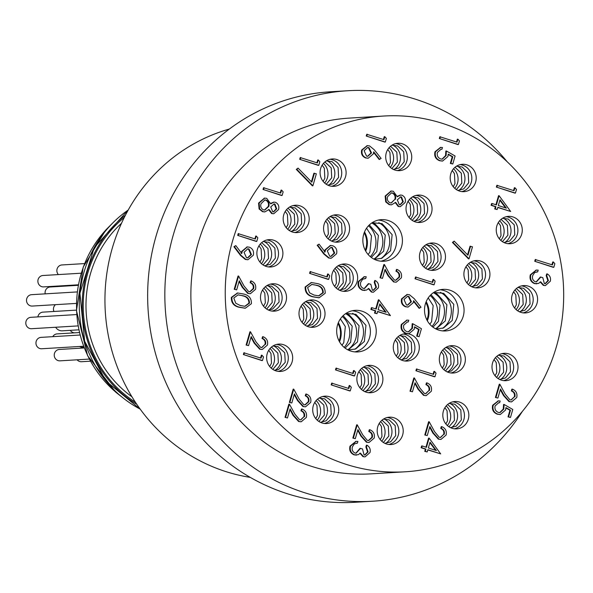 <?xml version="1.0" encoding="UTF-8"?>
<svg xmlns="http://www.w3.org/2000/svg" width="593" height="593" viewBox="0 0 593 593"><rect width="100%" height="100%" fill="white"/><g stroke="black" fill="none" stroke-linecap="round" stroke-linejoin="round"><path stroke-width="0.89" d="M342.302 316.499A20.837 19.784 -93.4 0 1 344.155 347.379M345.712 313.741A20.837 19.784 -93.4 0 1 347.876 349.707M352.583 313.326A20.837 19.784 -93.4 0 1 354.747 349.292M352.301 310.747A20.837 19.784 -93.4 0 1 370.366 330.308A20.837 19.784 -93.4 0 1 354.777 351.886M368.475 225.807A20.837 19.784 -93.4 0 1 370.336 256.68M371.885 223.05A20.837 19.784 -93.4 0 1 374.05 259.015M378.764 222.634A20.837 19.784 -93.4 0 1 380.928 258.6M378.482 220.055A20.837 19.784 -93.4 0 1 396.547 239.609A20.837 19.784 -93.4 0 1 380.958 261.194M430.133 295.514A20.837 19.784 -93.4 0 1 431.986 326.387M433.542 292.749A20.837 19.784 -93.4 0 1 435.707 328.715M440.414 292.342A20.837 19.784 -93.4 0 1 442.578 328.307M440.132 289.762A20.837 19.784 -93.4 0 1 458.196 309.316A20.837 19.784 -93.4 0 1 442.608 330.901M260.238 244.064A13.706 13.016 -93.4 0 1 261.417 263.663M263.878 241.484A13.706 13.016 -93.4 0 1 271.624 253.211A13.706 13.016 -93.4 0 1 265.345 265.783M266.887 239.965A13.706 13.016 -93.4 0 1 278.502 252.796A13.706 13.016 -93.4 0 1 268.51 266.939M286.523 209.663A13.706 13.016 -93.4 0 1 287.701 229.261M290.162 207.083A13.706 13.016 -93.4 0 1 297.908 218.81A13.706 13.016 -93.4 0 1 291.623 231.389M293.172 205.563A13.706 13.016 -93.4 0 1 304.787 218.402A13.706 13.016 -93.4 0 1 294.795 232.538M263.848 288.205A13.706 13.016 -93.4 0 1 265.034 307.804M267.495 285.626A13.706 13.016 -93.4 0 1 275.241 297.36A13.706 13.016 -93.4 0 1 268.955 309.931M270.504 284.106A13.706 13.016 -93.4 0 1 272.899 284.633A13.706 13.016 -93.4 0 1 282.135 298.235A13.706 13.016 -93.4 0 1 272.128 311.08M270.008 348.521A13.706 13.016 -93.4 0 1 271.186 368.12M273.647 345.941A13.706 13.016 -93.4 0 1 281.393 357.668A13.706 13.016 -93.4 0 1 275.108 370.24M276.657 344.414A13.706 13.016 -93.4 0 1 279.058 344.948A13.706 13.016 -93.4 0 1 288.287 358.543A13.706 13.016 -93.4 0 1 278.28 371.388M316.069 400.601A13.706 13.016 -93.4 0 1 317.248 420.2M319.709 398.022A13.706 13.016 -93.4 0 1 327.462 409.748A13.706 13.016 -93.4 0 1 321.176 422.32M322.725 396.495A13.706 13.016 -93.4 0 1 334.333 409.333A13.706 13.016 -93.4 0 1 324.349 423.469M380.55 421.616A13.706 13.016 -93.4 0 1 381.729 441.214M384.197 419.036A13.706 13.016 -93.4 0 1 391.943 430.763A13.706 13.016 -93.4 0 1 385.658 443.334M387.207 417.509A13.706 13.016 -93.4 0 1 398.815 430.348A13.706 13.016 -93.4 0 1 388.83 444.483M446.173 405.931A13.706 13.016 -93.4 0 1 447.352 425.529M449.813 403.351A13.706 13.016 -93.4 0 1 457.566 415.078A13.706 13.016 -93.4 0 1 451.28 427.657M452.83 401.832A13.706 13.016 -93.4 0 1 464.438 414.67A13.706 13.016 -93.4 0 1 454.453 428.806M495.355 357.757A13.706 13.016 -93.4 0 1 496.534 377.356M498.995 355.177A13.706 13.016 -93.4 0 1 506.741 366.904A13.706 13.016 -93.4 0 1 500.455 379.476M502.004 353.658A13.706 13.016 -93.4 0 1 513.62 366.489A13.706 13.016 -93.4 0 1 503.627 380.632M514.909 289.992A13.706 13.016 -93.4 0 1 516.088 309.59M518.556 287.412A13.706 13.016 -93.4 0 1 526.302 299.146A13.706 13.016 -93.4 0 1 520.017 311.718M521.566 285.893A13.706 13.016 -93.4 0 1 533.174 298.731A13.706 13.016 -93.4 0 1 523.189 312.867M499.61 220.804A13.706 13.016 -93.4 0 1 500.788 240.402M503.249 218.224A13.706 13.016 -93.4 0 1 510.996 229.951A13.706 13.016 -93.4 0 1 504.71 242.522M506.259 216.704A13.706 13.016 -93.4 0 1 517.874 229.543A13.706 13.016 -93.4 0 1 507.882 243.679M453.541 168.723A13.706 13.016 -93.4 0 1 454.727 188.322M457.188 166.144A13.706 13.016 -93.4 0 1 464.934 177.87A13.706 13.016 -93.4 0 1 458.648 190.442M460.198 164.624A13.706 13.016 -93.4 0 1 471.806 177.463A13.706 13.016 -93.4 0 1 461.821 191.598M389.06 147.709A13.706 13.016 -93.4 0 1 390.246 167.308M392.707 145.129A13.706 13.016 -93.4 0 1 400.453 156.856A13.706 13.016 -93.4 0 1 394.167 169.428M395.716 143.61A13.706 13.016 -93.4 0 1 407.324 156.441A13.706 13.016 -93.4 0 1 397.34 170.584M323.444 163.386A13.706 13.016 -93.4 0 1 324.623 182.992M327.084 160.814A13.706 13.016 -93.4 0 1 334.83 172.541A13.706 13.016 -93.4 0 1 328.544 185.112M330.093 159.287A13.706 13.016 -93.4 0 1 341.701 172.126A13.706 13.016 -93.4 0 1 331.717 186.261M361.411 389.401A13.706 13.016 86.6 0 0 360.233 369.802M365.34 391.521A13.706 13.016 86.6 0 0 371.618 378.949A13.706 13.016 86.6 0 0 363.872 367.223M368.505 392.677A13.706 13.016 86.6 0 0 378.497 378.534A13.706 13.016 86.6 0 0 366.882 365.703M303.534 323.963A13.706 13.016 86.6 0 0 302.356 304.365M307.456 326.083A13.706 13.016 86.6 0 0 313.741 313.512A13.706 13.016 86.6 0 0 305.995 301.785M310.628 327.24A13.706 13.016 86.6 0 0 320.62 313.097A13.706 13.016 86.6 0 0 309.005 300.266M328.107 238.823A13.706 13.016 86.6 0 0 326.928 219.225M332.036 240.943A13.706 13.016 86.6 0 0 338.321 228.372A13.706 13.016 86.6 0 0 330.568 216.645M335.208 242.1A13.706 13.016 86.6 0 0 345.193 227.957A13.706 13.016 86.6 0 0 333.585 215.126M410.564 219.121A13.706 13.016 86.6 0 0 409.385 199.522M414.485 221.241A13.706 13.016 86.6 0 0 420.771 208.669A13.706 13.016 86.6 0 0 413.024 196.943M417.657 222.39A13.706 13.016 86.6 0 0 427.642 208.254A13.706 13.016 86.6 0 0 416.034 195.416M468.44 284.558A13.706 13.016 86.6 0 0 467.262 264.96M472.362 286.678A13.706 13.016 86.6 0 0 478.647 274.107A13.706 13.016 86.6 0 0 470.901 262.38M475.534 287.827A13.706 13.016 86.6 0 0 485.526 273.692A13.706 13.016 86.6 0 0 473.911 260.853M443.868 369.698A13.706 13.016 86.6 0 0 442.682 350.1M447.789 371.818A13.706 13.016 86.6 0 0 454.075 359.247A13.706 13.016 86.6 0 0 446.329 347.52M450.962 372.975A13.706 13.016 86.6 0 0 460.969 360.121A13.706 13.016 86.6 0 0 451.733 346.527A13.706 13.016 86.6 0 0 449.338 345.993M422.809 247.429A13.706 13.016 -93.4 0 1 423.988 267.035M426.449 244.857A13.706 13.016 -93.4 0 1 434.202 256.584A13.706 13.016 -93.4 0 1 427.916 269.155M429.465 243.33A13.706 13.016 -93.4 0 1 441.073 256.169A13.706 13.016 -93.4 0 1 431.089 270.304M396.635 338.129A13.706 13.016 -93.4 0 1 397.814 357.727M400.275 335.549A13.706 13.016 -93.4 0 1 408.021 347.276A13.706 13.016 -93.4 0 1 401.735 359.847M403.284 334.029A13.706 13.016 -93.4 0 1 414.892 346.861A13.706 13.016 -93.4 0 1 404.908 361.004M334.978 268.421A13.706 13.016 -93.4 0 1 336.157 288.02M338.618 265.842A13.706 13.016 -93.4 0 1 346.371 277.568A13.706 13.016 -93.4 0 1 340.085 290.14M341.635 264.322A13.706 13.016 -93.4 0 1 353.243 277.161A13.706 13.016 -93.4 0 1 343.258 291.296M376.896 260.349A20.837 19.784 86.6 0 0 383.893 261.246A20.837 19.784 86.6 0 0 402.388 239.261A20.837 19.784 86.6 0 0 381.388 219.647A20.837 19.784 86.6 0 0 362.983 237.919A20.837 19.784 86.6 0 0 376.896 260.349M350.715 351.041A20.837 19.784 86.6 0 0 357.712 351.938A20.837 19.784 86.6 0 0 376.207 329.953A20.837 19.784 86.6 0 0 355.207 310.347A20.837 19.784 86.6 0 0 336.809 328.611A20.837 19.784 86.6 0 0 350.715 351.041M438.546 330.049A20.837 19.784 86.6 0 0 445.543 330.953A20.837 19.784 86.6 0 0 464.037 308.968A20.837 19.784 86.6 0 0 443.038 289.354A20.837 19.784 86.6 0 0 424.64 307.619A20.837 19.784 86.6 0 0 438.546 330.049M269.726 310.554A13.706 13.016 86.6 0 0 274.329 311.147A13.706 13.016 86.6 0 0 286.501 296.678A13.706 13.016 86.6 0 0 272.684 283.78A13.706 13.016 86.6 0 0 260.579 295.796A13.706 13.016 86.6 0 0 269.726 310.554M275.886 370.862A13.706 13.016 86.6 0 0 280.489 371.455A13.706 13.016 86.6 0 0 292.653 356.993A13.706 13.016 86.6 0 0 278.836 344.088A13.706 13.016 86.6 0 0 266.731 356.104A13.706 13.016 86.6 0 0 275.886 370.862M321.947 422.942A13.706 13.016 86.6 0 0 326.55 423.535A13.706 13.016 86.6 0 0 338.714 409.074A13.706 13.016 86.6 0 0 324.905 396.168A13.706 13.016 86.6 0 0 312.793 408.184A13.706 13.016 86.6 0 0 321.947 422.942M386.428 443.957A13.706 13.016 86.6 0 0 391.032 444.55A13.706 13.016 86.6 0 0 403.196 430.088A13.706 13.016 86.6 0 0 389.386 417.183A13.706 13.016 86.6 0 0 377.274 429.199A13.706 13.016 86.6 0 0 386.428 443.957M452.051 428.279A13.706 13.016 86.6 0 0 456.654 428.872A13.706 13.016 86.6 0 0 468.818 414.403A13.706 13.016 86.6 0 0 455.009 401.505A13.706 13.016 86.6 0 0 442.897 413.521A13.706 13.016 86.6 0 0 452.051 428.279M501.233 380.098A13.706 13.016 86.6 0 0 505.829 380.691A13.706 13.016 86.6 0 0 518 366.229A13.706 13.016 86.6 0 0 504.183 353.324A13.706 13.016 86.6 0 0 492.079 365.347A13.706 13.016 86.6 0 0 501.233 380.098M520.787 312.341A13.706 13.016 86.6 0 0 525.391 312.934A13.706 13.016 86.6 0 0 537.562 298.464A13.706 13.016 86.6 0 0 523.745 285.567A13.706 13.016 86.6 0 0 511.64 297.582A13.706 13.016 86.6 0 0 520.787 312.341M505.488 243.145A13.706 13.016 86.6 0 0 510.091 243.738A13.706 13.016 86.6 0 0 522.255 229.276A13.706 13.016 86.6 0 0 508.438 216.371A13.706 13.016 86.6 0 0 496.334 228.394A13.706 13.016 86.6 0 0 505.488 243.145M459.419 191.065A13.706 13.016 86.6 0 0 464.022 191.658A13.706 13.016 86.6 0 0 476.194 177.196A13.706 13.016 86.6 0 0 462.377 164.291A13.706 13.016 86.6 0 0 450.272 176.314A13.706 13.016 86.6 0 0 459.419 191.065M394.938 170.05A13.706 13.016 86.6 0 0 399.541 170.643A13.706 13.016 86.6 0 0 411.712 156.181A13.706 13.016 86.6 0 0 397.896 143.276A13.706 13.016 86.6 0 0 385.791 155.299A13.706 13.016 86.6 0 0 394.938 170.05M329.315 185.735A13.706 13.016 86.6 0 0 333.918 186.328A13.706 13.016 86.6 0 0 346.09 171.859A13.706 13.016 86.6 0 0 332.273 158.961A13.706 13.016 86.6 0 0 320.168 170.977A13.706 13.016 86.6 0 0 329.315 185.735M292.401 232.011A13.706 13.016 86.6 0 0 297.004 232.597A13.706 13.016 86.6 0 0 309.168 218.135A13.706 13.016 86.6 0 0 295.351 205.237A13.706 13.016 86.6 0 0 283.246 217.253A13.706 13.016 86.6 0 0 292.401 232.011M266.116 266.405A13.706 13.016 86.6 0 0 270.719 266.998A13.706 13.016 86.6 0 0 282.883 252.536A13.706 13.016 86.6 0 0 269.074 239.631A13.706 13.016 86.6 0 0 256.962 251.654A13.706 13.016 86.6 0 0 266.116 266.405M407.065 333.703A13.706 13.016 86.6 0 0 405.464 333.696A13.706 13.016 86.6 0 0 393.359 345.719A13.706 13.016 86.6 0 0 402.514 360.47A13.706 13.016 86.6 0 0 407.109 361.063A13.706 13.016 86.6 0 0 419.303 347.846A13.706 13.016 86.6 0 0 407.828 333.785L405.871 333.414C401.913 331.791 400.394 328.819 401.305 324.497L406.842 320.138M428.687 269.778A13.706 13.016 86.6 0 0 433.29 270.371A13.706 13.016 86.6 0 0 445.454 255.902A13.706 13.016 86.6 0 0 431.645 243.004A13.706 13.016 86.6 0 0 419.533 255.02A13.706 13.016 86.6 0 0 428.687 269.778M340.856 290.763A13.706 13.016 86.6 0 0 345.46 291.356A13.706 13.016 86.6 0 0 357.623 276.894A13.706 13.016 86.6 0 0 343.814 263.989A13.706 13.016 86.6 0 0 331.702 276.012A13.706 13.016 86.6 0 0 340.856 290.763M229.313 129.059A178.204 169.19 86.6 0 0 104.954 297.708A178.204 169.19 86.6 0 0 225.043 471.331A178.204 169.19 86.6 0 0 250.268 477.38M507.252 161.83A205.623 195.223 86.6 0 0 347.743 90.736L330.553 91.767A205.623 195.223 86.6 0 0 148.947 272.031A205.623 195.223 86.6 0 0 286.234 493.376A205.623 195.223 86.6 0 0 355.259 502.264L372.441 501.233A205.623 195.223 86.6 0 0 522.277 411.527M347.743 90.736A205.623 195.223 86.6 0 0 166.136 271.001A205.623 195.223 86.6 0 0 303.416 492.338A205.623 195.223 86.6 0 0 372.441 501.233M383.76 116.035L349.388 118.103A178.204 169.19 86.6 0 0 191.999 274.329A178.204 169.19 86.6 0 0 310.969 466.157A178.204 169.19 86.6 0 0 370.795 473.866L405.167 471.798A178.204 169.19 86.6 0 0 563.35 283.75A178.204 169.19 86.6 0 0 383.76 116.035A178.204 169.19 86.6 0 0 226.37 272.261A178.204 169.19 86.6 0 0 345.341 464.089A178.204 169.19 86.6 0 0 405.167 471.798M448.56 372.441A13.706 13.016 86.6 0 0 453.163 373.034A13.706 13.016 86.6 0 0 465.335 358.572A13.706 13.016 86.6 0 0 451.518 345.667A13.706 13.016 86.6 0 0 439.413 357.69A13.706 13.016 86.6 0 0 448.56 372.441M473.14 287.301A13.706 13.016 86.6 0 0 477.743 287.894A13.706 13.016 86.6 0 0 489.907 273.432A13.706 13.016 86.6 0 0 476.09 260.527A13.706 13.016 86.6 0 0 463.985 272.543A13.706 13.016 86.6 0 0 473.14 287.301M415.263 221.864A13.706 13.016 86.6 0 0 419.859 222.457A13.706 13.016 86.6 0 0 432.03 207.995A13.706 13.016 86.6 0 0 418.213 195.09A13.706 13.016 86.6 0 0 406.109 207.105A13.706 13.016 86.6 0 0 415.263 221.864M332.806 241.566A13.706 13.016 86.6 0 0 337.41 242.159A13.706 13.016 86.6 0 0 349.574 227.697A13.706 13.016 86.6 0 0 335.764 214.792A13.706 13.016 86.6 0 0 323.652 226.815A13.706 13.016 86.6 0 0 332.806 241.566M308.234 326.706A13.706 13.016 86.6 0 0 312.837 327.299A13.706 13.016 86.6 0 0 325.001 312.837A13.706 13.016 86.6 0 0 311.184 299.932A13.706 13.016 86.6 0 0 299.08 311.955A13.706 13.016 86.6 0 0 308.234 326.706M366.111 392.143A13.706 13.016 86.6 0 0 370.714 392.736A13.706 13.016 86.6 0 0 382.878 378.275A13.706 13.016 86.6 0 0 369.068 365.37A13.706 13.016 86.6 0 0 356.956 377.393A13.706 13.016 86.6 0 0 366.111 392.143M419.118 336.705L417.22 336.083L419.132 329.456L414.559 326.817L414.255 329.226L408.933 333.74L406.42 333.385C402.462 331.761 400.942 328.789 401.854 324.46L407.109 320.116L408.799 320.22L408.288 321.969L407.413 321.947L403.722 325.186C403.107 328.3 404.196 330.457 406.998 331.657L408.607 331.887L412.446 328.292L412.735 323.689L421.423 328.707L419.118 336.705L416.671 336.112L418.584 329.493L414.551 327.166M408.332 331.895L411.898 328.329L412.187 323.726L412.735 323.689M408.288 321.969L407.139 321.969M408.659 333.755L407.828 333.785M510.966 399.978L514.339 396.821C514.917 394.011 513.923 392.047 511.366 390.913L511.87 389.171L512.419 389.134C516.088 390.683 517.533 393.47 516.762 397.503L511.655 401.869L509.002 401.624L503.494 395.516L500.299 389.675M511.366 401.876L509.002 401.624M509.55 401.587L504.043 395.479L500.499 388.993L497.883 398.059L495.429 397.473L499.254 384.234L499.803 384.205L505.295 394.256L509.913 399.793L511.24 399.971L514.339 396.821M510.477 417.465L508.579 416.842L510.491 410.223L505.918 407.584L505.614 409.993L500.292 414.507L497.786 414.144C493.821 412.52 492.301 409.548 493.213 405.227L498.468 400.875L500.158 400.987L499.654 402.736L498.772 402.706L495.088 405.946C494.466 409.059 495.563 411.216 498.357 412.424L499.966 412.646L503.805 409.059L504.094 404.456L512.789 409.474L510.477 417.465L508.031 416.879L509.943 410.252L505.911 407.925M500.018 414.514L497.23 414.181C493.272 412.558 491.753 409.578 492.664 405.256L498.202 400.898M499.654 402.736L498.498 402.736M499.691 412.654L503.257 409.088L503.546 404.485L504.094 404.456M326.787 276.827L327.603 274.025L328.151 273.988L329.723 275.752L328.678 279.355L328.129 279.385L309.598 273.343L310.102 271.594L327.284 276.983L328.151 273.988M495.926 204.755L498.543 195.712L499.091 195.683L510.655 211.471L497.823 207.291L497.171 209.537L495.274 208.914L495.918 206.668L491.641 205.274L492.146 203.525L496.423 204.919L499.091 195.683M510.655 211.471L497.764 207.483M497.171 209.537L494.718 208.951L495.37 206.698L491.093 205.304L491.597 203.562L492.146 203.525M304.891 404.886L308.264 401.735C308.842 398.926 307.856 396.962 305.291 395.827L305.795 394.078L306.344 394.048C310.013 395.598 311.466 398.385 310.688 402.41L305.58 406.783L302.934 406.539L297.419 400.423L294.232 394.59M305.299 406.791L302.934 406.539M303.483 406.501L297.968 400.394L294.424 393.908L291.808 402.973L289.362 402.388L293.179 389.149L293.728 389.119L299.22 399.171L303.838 404.708L305.173 404.886L308.812 401.706L308.264 401.735M300.569 419.874L303.942 416.723C304.52 413.914 303.527 411.942 300.97 410.816L301.474 409.066L302.022 409.029C305.691 410.578 307.137 413.365 306.366 417.398L301.251 421.764L298.605 421.519L293.098 415.411L289.903 409.57M300.97 421.771L298.605 421.519M299.154 421.482L293.646 415.374L290.103 408.888L287.486 417.954L285.033 417.368L288.858 404.13L289.406 404.1L294.899 414.151L299.517 419.688L300.844 419.866L303.942 416.723M467.566 254.82L470.041 246.251L472.488 246.836L469.033 258.822L468.477 258.859L452.422 242.426L454.201 241.136L467.981 255.249L470.59 246.221M375.725 308.901L378.341 299.858L378.89 299.821L390.453 315.617L377.615 311.429L376.97 313.682L375.065 313.06L375.717 310.814L371.44 309.42L371.944 307.671L376.221 309.064L378.89 299.821M390.453 315.617L377.563 311.629M376.97 313.682L374.517 313.097L375.169 310.843L370.892 309.45L371.396 307.7L371.944 307.671M254.894 238.875L255.702 236.073L256.258 236.036L257.829 237.8L256.784 241.403L256.235 241.433L237.704 235.391L238.208 233.649L255.39 239.031L256.258 236.036M245.057 308.204L239.157 307.278C233.731 306.047 231.137 302.749 231.359 297.382L237.437 293.016M440.332 437.493L443.705 434.343C444.283 431.534 443.29 429.569 440.725 428.435L441.229 426.686L441.785 426.656C445.454 428.205 446.9 430.992 446.129 435.025L441.014 439.391L438.368 439.146L432.853 433.031L429.666 427.197M440.732 439.398L438.368 439.146M438.916 439.109L433.409 433.001L429.866 426.515L427.249 435.581L424.796 434.995L428.613 421.756L429.169 421.727L434.654 431.778L439.272 437.315L440.606 437.493L443.705 434.343M330.99 258.251L328.596 257.992L323.8 253.974L317.181 245.257L319.056 244.131L325.031 252.003L325.483 249.905L330.635 245.45L332.695 245.732C336.105 247.259 337.402 249.942 336.579 253.782L331.265 258.237L329.145 257.962L324.349 253.945L317.729 245.228L319.056 244.131M324.482 252.032L324.934 249.942L330.368 245.48M432.215 282.246L433.023 279.444L433.572 279.414L435.143 281.178L434.106 284.773L433.557 284.81L415.018 278.769L415.523 277.02L432.712 282.409L433.572 279.414M383.434 139.503L384.242 136.701L384.798 136.664L386.369 138.428L385.324 142.031L384.775 142.068L366.237 136.027L366.748 134.277L383.93 139.666L384.798 136.664M379.72 159.435L373.716 151.852L373.316 153.928L368.26 158.198L366.155 157.916C362.746 156.433 361.441 153.787 362.234 149.977L367.46 145.641L369.58 145.915L374.339 149.851L381.114 158.42L379.172 159.473L373.634 152.468M367.986 158.212L365.607 157.946C362.197 156.463 360.885 153.817 361.686 150.007L367.178 145.663M400.097 206.66L398.207 206.475L395.123 202.45M391.195 204.83L389.112 204.607L385.695 201.879L385.154 196.046L391.046 191.05M397.221 196.357L400.319 195.067M425.959 447.181L428.569 438.138L429.117 438.101L440.681 453.89L427.85 449.709L427.197 451.955L425.3 451.34L425.944 449.086L421.667 447.693L422.172 445.951L426.449 447.344L429.117 438.101M440.681 453.89L427.79 449.902M427.197 451.955L424.751 451.369L425.396 449.123L421.119 447.73L421.623 445.98L422.172 445.951M249.749 291.786L253.122 288.628C253.7 285.819 252.714 283.854 250.15 282.72L250.654 280.978L251.202 280.941C254.879 282.49 256.324 285.277 255.553 289.31L250.439 293.676L247.792 293.431L242.278 287.323L239.09 281.482M250.157 293.683L247.792 293.431M248.341 293.394L242.826 287.286L239.283 280.8L236.666 289.866L234.22 289.28L238.038 276.041L238.586 276.012L244.079 286.063L248.697 291.6L250.031 291.778L253.678 288.598L253.122 288.628M260.564 358.016L261.372 355.207L261.921 355.177L263.492 356.942L262.454 360.544L261.898 360.574L243.367 354.532L243.871 352.783L261.053 358.172L261.921 355.177M261.639 347.55L265.012 344.4C265.59 341.59 264.597 339.619 262.039 338.492L262.543 336.742L263.092 336.705C266.761 338.255 268.206 341.042 267.436 345.074L262.328 349.44L259.675 349.195L254.167 343.088L250.972 337.247M262.047 349.447L259.675 349.195M260.231 349.158L254.716 343.05L251.173 336.565L248.556 345.63L246.102 345.044L249.927 331.806L250.476 331.776L255.968 341.827L260.586 347.365L261.913 347.542L265.012 344.4M373.034 290.37L375.903 287.316L374.22 282.312L374.732 280.563L375.28 280.526C378.023 282.216 379.046 284.67 378.356 287.872L373.471 292.193L371.351 292.03L368.194 288.509M373.197 292.201L371.351 292.03M364.658 290.437L362.375 290.192C358.743 288.494 357.394 285.596 358.335 281.505L364.243 276.716M371.9 291.993L368.742 288.48L366.548 290.073L362.923 290.162C359.291 288.457 357.95 285.567 358.884 281.475L364.51 276.694L366.229 276.761L365.725 278.51L364.702 278.54M364.206 288.524L368.372 283.676L370.818 284.269L372.411 290.251L373.316 290.362L376.451 287.279L375.903 287.316M311.421 181.799L313.897 173.23L316.351 173.816L312.889 185.802L312.341 185.831L296.285 169.398L298.057 168.115L311.844 182.221L314.446 173.193M316.907 162.793L317.715 159.991L318.263 159.962L319.835 161.719L318.797 165.321L318.248 165.358L299.71 159.317L300.214 157.568L317.403 162.956L318.263 159.962M247.718 259.712L245.324 259.46L240.528 255.442L233.909 246.725L235.784 245.598L241.759 253.47L242.211 251.373L247.363 246.918L249.423 247.199C252.833 248.726 254.13 251.41 253.307 255.249L247.993 259.704L245.873 259.43L241.077 255.413L234.457 246.695L235.784 245.598M241.21 253.5L241.655 251.41L247.096 246.94M395.561 280.281L398.933 277.131C399.519 274.322 398.526 272.357 395.961 271.223L396.465 269.474L397.014 269.444C400.69 270.994 402.136 273.781 401.365 277.813L396.25 282.179L393.604 281.934L388.089 275.827L384.901 269.985M395.968 282.186L393.604 281.934M394.152 281.897L388.637 275.789L385.094 269.304L382.485 278.369L380.031 277.783L383.849 264.545L384.397 264.515L389.89 274.566L394.508 280.104L395.842 280.281L399.489 277.101L398.933 277.131M419.614 308.264L413.61 300.673L413.21 302.749L408.154 307.026L406.049 306.737C402.64 305.254 401.335 302.608 402.128 298.798L407.354 294.462L409.474 294.743L414.225 298.672L421.008 307.241L419.066 308.293L413.529 301.296M407.88 307.033L405.493 306.774C402.091 305.291 400.779 302.645 401.58 298.835L407.072 294.484M513.545 190.553L514.361 187.751L514.909 187.722L516.481 189.486L515.436 193.088L514.887 193.118L496.356 187.077L496.86 185.327L514.042 190.716L514.909 187.722M544.997 283.728L547.865 280.667L546.19 275.663L546.694 273.922L547.243 273.884C549.985 275.575 551.008 278.028 550.319 281.23L545.434 285.552L543.314 285.389L540.156 281.868M545.16 285.559L543.314 285.389M536.621 283.795L534.337 283.55C530.705 281.853 529.364 278.955 530.298 274.863L536.205 270.074M543.863 285.352L540.705 281.838L538.518 283.432L534.886 283.521C531.254 281.816 529.912 278.918 530.846 274.833L536.472 270.052L538.192 270.119L537.688 271.861L536.672 271.898M536.168 281.883L540.334 277.035L542.78 277.62L544.374 283.61L545.278 283.721L548.414 280.637L547.865 280.667M551.935 264.76L552.743 261.958L553.291 261.921L554.863 263.685L553.825 267.287L553.276 267.324L534.738 261.283L535.242 259.534L552.431 264.923L553.291 261.921M273.506 213.739L271.616 213.562L268.533 209.529M264.604 211.909L262.521 211.686L259.104 208.966L258.563 203.132L264.448 198.129M270.63 203.436L273.721 202.146M280.23 192.933L281.038 190.131L281.586 190.094L283.157 191.858L282.12 195.46L281.571 195.49L263.033 189.449L263.537 187.707L280.719 193.088L281.586 190.094M452.785 163.994L450.88 163.371L452.793 156.752L448.219 154.113L447.923 156.522L442.6 161.037L440.088 160.673C436.129 159.05 434.602 156.078 435.514 151.756L440.769 147.405L442.46 147.516L441.955 149.266L441.081 149.236L437.389 152.475C436.774 155.588 437.864 157.745 440.666 158.954L442.267 159.176L446.106 155.588L446.396 150.985L455.09 156.003L452.785 163.994L450.332 163.409L452.244 156.782L448.212 154.454M442.326 161.044L439.539 160.71C435.581 159.087 434.054 156.107 434.965 151.786L440.503 147.427M441.955 149.266L440.807 149.266M441.993 159.183L445.558 155.618L445.847 151.015L446.396 150.985M456.514 141.986L457.322 139.185L457.87 139.147L459.442 140.912L458.404 144.514L457.855 144.551L439.317 138.51L439.821 136.761L457.01 142.15L457.87 139.147M364.695 455.016L367.564 451.962L365.888 446.959L366.392 445.217L366.941 445.18C369.684 446.87 370.714 449.324 370.025 452.526L365.132 456.847L363.012 456.677L359.855 453.163M364.858 456.855L363.012 456.677M356.319 455.09L354.036 454.846C350.404 453.141 349.062 450.25 350.003 446.158L355.911 441.37M363.561 456.647L360.411 453.126L358.216 454.727L354.584 454.816C350.96 453.111 349.611 450.213 350.552 446.129L356.171 441.348L357.89 441.407L357.386 443.156L356.371 443.193M355.867 453.178L360.033 448.33L362.486 448.916L364.072 454.905L364.977 455.016L368.112 451.933L367.564 451.962M368.386 440.569L371.759 437.419C372.337 434.61 371.351 432.645 368.787 431.511L369.291 429.762L369.839 429.732C373.516 431.281 374.961 434.069 374.19 438.101L369.076 442.467L366.43 442.222L360.915 436.114L357.727 430.273M368.794 442.474L366.43 442.222M366.978 442.185L361.463 436.077L357.92 429.591L355.303 438.657L352.857 438.071L356.675 424.833L357.223 424.803L362.716 434.854L367.334 440.391L368.668 440.569L372.315 437.389L371.759 437.419M425.529 393.715L428.902 390.565C429.488 387.755 428.494 385.784 425.93 384.657L426.434 382.908L426.982 382.878C430.659 384.42 432.104 387.214 431.333 391.239L426.219 395.613L423.572 395.361L418.058 389.253L414.87 383.412M425.937 395.62L423.572 395.361M424.121 395.331L418.606 389.223L415.063 382.737L412.454 391.795L410 391.21L413.818 377.978L414.366 377.941L419.859 388L424.477 393.53L425.811 393.708L428.902 390.565M433.105 374.213L433.913 371.411L434.461 371.381L436.033 373.138L434.995 376.74L434.447 376.777L415.908 370.736L416.412 368.987L433.602 374.376L434.461 371.381M348.365 388.363L349.173 385.554L349.729 385.524L351.301 387.288L350.255 390.891L349.707 390.92L331.176 384.879L331.68 383.13L348.862 388.519L349.729 385.524M352.694 373.375L353.502 370.573L354.051 370.543L355.622 372.3L354.584 375.903L354.036 375.94L335.497 369.899L336.001 368.149L353.183 373.538L354.051 370.543M318.849 297.768L312.948 296.841C307.522 295.603 304.928 292.305 305.15 286.945L311.229 282.572M412.446 328.292L411.898 328.329M401.854 324.46L401.305 324.497M406.42 333.385L405.871 333.414M419.132 329.456L418.584 329.493M417.22 336.083L416.671 336.112M514.887 396.791C515.465 393.982 514.472 392.01 511.915 390.883L511.366 390.913M497.883 398.059L495.429 397.473M495.978 397.436L499.803 384.205M511.915 390.883L512.419 389.134M503.805 409.059L503.257 409.088M493.213 405.227L492.664 405.256M497.786 414.144L497.23 414.181M510.491 410.223L509.943 410.252M508.579 416.842L508.031 416.879M328.678 279.355L309.598 273.343M310.146 273.314L310.65 271.564M305.699 286.916L311.503 282.557L317.314 283.573C322.748 284.714 325.372 287.946 325.186 293.261L319.138 297.753L313.497 296.811C308.071 295.573 305.477 292.275 305.699 286.916L305.15 286.945M316.818 285.322L311.925 284.41L307.582 287.59L309.561 292.809L314.008 295.062L318.834 295.863L323.267 292.705C323.229 288.583 321.08 286.123 316.818 285.322L311.651 284.432M313.497 296.811L312.948 296.841M323.267 292.705L322.718 292.734C322.681 288.613 320.531 286.152 316.269 285.359M318.56 295.87L322.718 292.734M354.584 375.903L335.497 369.899M336.046 369.862L336.55 368.112M350.255 390.891L331.176 384.879M331.724 384.85L332.228 383.1M434.995 376.74L415.908 370.736M416.456 370.699L416.968 368.95M429.458 390.528C430.036 387.718 429.043 385.754 426.478 384.62L425.93 384.657M412.454 391.795L410 391.21M410.549 391.18L414.366 377.941M426.478 384.62L426.982 382.878M372.315 437.389C372.893 434.58 371.9 432.608 369.335 431.482L368.787 431.511M355.303 438.657L352.857 438.071M353.406 438.034L357.223 424.803M369.335 431.482L369.839 429.732M368.112 451.933L366.437 446.929L365.888 446.959M357.386 443.156L354.384 443.853L352.442 446.774C351.649 449.627 352.479 451.71 354.933 453.015L356.148 453.171L360.581 448.301M350.552 446.129L350.003 446.158M354.584 454.816L354.036 454.846M366.437 446.929L366.941 445.18M458.404 144.514L439.317 138.51M439.873 138.473L440.377 136.724M446.106 155.588L445.558 155.618M435.514 151.756L434.965 151.786M440.088 160.673L439.539 160.71M452.793 156.752L452.244 156.782M450.88 163.371L450.332 163.409M282.12 195.46L263.033 189.449M263.581 189.419L264.085 187.67M272.165 213.524L269.081 209.492L264.886 211.901L263.07 211.657L259.66 208.929L259.111 203.095L264.73 198.106L266.739 198.373L270.712 203.866L273.996 202.124L275.456 202.302C278.332 203.807 279.37 206.231 278.569 209.566L273.788 213.732L271.616 213.562M268.822 206.401C269.541 203.51 268.666 201.412 266.175 200.1L264.93 199.937L261.009 203.733C260.238 206.572 261.076 208.625 263.544 209.9L264.76 210.055L268.822 206.401L268.266 206.438C268.992 203.54 268.11 201.442 265.627 200.13L264.656 199.967M276.694 208.847L274.93 204.044L274.062 203.933L270.734 206.979L272.728 211.797L273.581 211.909L276.694 208.847L276.145 208.877L274.381 204.081L273.796 203.97M259.111 203.095L258.563 203.132M259.66 208.929L259.104 208.966M263.07 211.657L262.521 211.686M273.306 211.909L276.145 208.877M274.93 204.044L274.381 204.081M264.478 210.063L268.266 206.438M266.175 200.1L265.627 200.13M553.825 267.287L534.738 261.283M535.294 261.246L535.798 259.497M548.414 280.637L546.739 275.634L546.19 275.663M537.688 271.861L534.686 272.558L532.744 275.486C531.951 278.339 532.781 280.415 535.234 281.719L536.443 281.875L540.883 277.005M530.846 274.833L530.298 274.863M534.886 283.521L534.337 283.55M546.739 275.634L547.243 273.884M515.436 193.088L496.356 187.077M496.904 187.047L497.408 185.298M500.003 199.73L498.328 205.541L506.378 208.165L500.003 199.73M491.641 205.274L491.093 205.304M495.918 206.668L495.37 206.698M495.274 208.914L494.718 208.951M505.614 207.913L499.84 200.286M308.812 401.706C309.398 398.896 308.404 396.925 305.84 395.798L305.291 395.827M291.808 402.973L289.362 402.388M289.91 402.35L293.728 389.119M305.84 395.798L306.344 394.048M304.491 416.686C305.069 413.877 304.076 411.905 301.518 410.779L300.97 410.816M287.486 417.954L285.033 417.368M285.581 417.339L289.406 404.1M301.518 410.779L302.022 409.029M469.033 258.822L452.978 242.389L452.422 242.426M452.978 242.389L454.201 241.136M411.409 301.763L408.903 296.47L407.65 296.292L404.003 299.517L406.45 304.958L407.71 305.128L411.409 301.763L410.86 301.8L408.355 296.5L407.361 296.322M402.128 298.798L401.58 298.835M406.049 306.737L405.493 306.774M407.435 305.128L410.86 301.8M408.903 296.47L408.355 296.5M399.489 277.101C400.067 274.292 399.074 272.32 396.509 271.194L395.961 271.223M382.485 278.369L380.031 277.783M380.58 277.746L384.397 264.515M396.509 271.194L397.014 269.444M379.802 303.875L378.119 309.687L386.169 312.311L379.802 303.875M371.44 309.42L370.892 309.45M375.717 310.814L375.169 310.843M375.065 313.06L374.517 313.097M385.413 312.059L379.639 304.431M256.784 241.403L237.704 235.391M238.253 235.362L238.757 233.612M244.019 252.321L246.488 257.718L247.733 257.888L251.432 254.538L249.008 248.978L247.792 248.815L244.019 252.321M234.457 246.695L233.909 246.725M245.873 259.43L245.324 259.46M242.211 251.373L241.655 251.41M249.008 248.978L247.526 248.845M247.451 257.888L250.883 254.575L248.46 249.008M251.432 254.538L250.883 254.575M318.797 165.321L299.71 159.317M300.266 159.28L300.77 157.53M312.889 185.802L296.834 169.368L296.285 169.398M296.834 169.368L298.057 168.115M376.451 287.279L374.776 282.275L374.22 282.312M365.725 278.51L362.716 279.199L360.774 282.127C359.988 284.981 360.818 287.056 363.264 288.361L364.48 288.517L368.92 283.647M358.884 281.475L358.335 281.505M362.923 290.162L362.375 290.192M374.776 282.275L375.28 280.526M265.56 344.363C266.138 341.553 265.145 339.581 262.588 338.455L262.039 338.492M248.556 345.63L246.102 345.044M246.651 345.015L250.476 331.776M262.588 338.455L263.092 336.705M262.454 360.544L243.367 354.532M243.916 354.503L244.42 352.753M253.678 288.598C254.256 285.789 253.263 283.817 250.698 282.691L250.15 282.72M236.666 289.866L234.22 289.28M234.769 289.243L238.586 276.012M250.698 282.691L251.202 280.941M231.907 297.352L237.711 292.994L243.523 294.009C248.956 295.151 251.58 298.383 251.395 303.705L245.346 308.197L239.705 307.248C234.279 306.01 231.685 302.712 231.907 297.352L231.359 297.382M243.026 295.759L238.134 294.847L233.79 298.027L235.769 303.245L240.217 305.499L245.042 306.299L249.475 303.142C249.438 299.02 247.288 296.559 243.026 295.759L237.86 294.869M239.705 307.248L239.157 307.278M249.475 303.142L248.927 303.171C248.89 299.05 246.74 296.596 242.478 295.796M244.768 306.307L248.927 303.171M444.253 434.313C444.832 431.504 443.838 429.532 441.281 428.405L440.725 428.435M427.249 435.581L424.796 434.995M425.344 434.958L429.169 421.727M441.281 428.405L441.785 426.656M430.029 442.156L428.354 447.96L436.404 450.584L430.029 442.156M421.667 447.693L421.119 447.73M425.944 449.086L425.396 449.123M425.3 451.34L424.751 451.369M435.64 450.339L429.873 442.704M398.755 206.446L395.679 202.413L391.476 204.822L389.66 204.578L386.251 201.85L385.702 196.016L391.321 191.028L393.329 191.287L397.303 196.787L400.586 195.038L402.047 195.223C404.923 196.728 405.96 199.152 405.16 202.487L400.379 206.646L398.207 206.475M395.412 199.322C396.139 196.431 395.257 194.326 392.766 193.021L391.521 192.858L387.6 196.654C386.829 199.493 387.674 201.546 390.135 202.813L391.35 202.976L394.864 199.359C395.583 196.461 394.708 194.363 392.218 193.051L391.247 192.888M403.284 201.768L401.52 196.965L400.653 196.854L397.325 199.9L399.319 204.718L400.171 204.83L403.284 201.768L402.736 201.798L400.972 196.995L400.386 196.883M385.702 196.016L385.154 196.046M386.251 201.85L385.695 201.879M389.66 204.578L389.112 204.607M399.897 204.83L402.736 201.798M401.52 196.965L400.972 196.995M391.076 202.984L394.864 199.359M392.766 193.021L392.218 193.051M327.292 250.854L329.76 256.25L331.005 256.421L334.704 253.07L332.28 247.511L331.064 247.348L327.292 250.854M317.729 245.228L317.181 245.257M329.145 257.962L328.596 257.992M325.483 249.905L324.934 249.942M332.28 247.511L330.798 247.377M330.724 256.421L334.156 253.107L331.732 247.54M334.704 253.07L334.156 253.107M434.106 284.773L415.018 278.769M415.574 278.732L416.078 276.99M385.324 142.031L366.237 136.027M366.793 135.99L367.297 134.24M371.514 152.942L369.009 147.642L367.756 147.472L364.109 150.689L366.556 156.137L367.816 156.307L371.514 152.942L370.966 152.972L368.461 147.679L367.467 147.501M362.234 149.977L361.686 150.007M366.155 157.916L365.607 157.946M367.541 156.307L370.966 152.972M369.009 147.642L368.461 147.679M53.933 311.473A5.7 5.411 -93.4 0 1 55.49 304.661M78.832 329.827L62.391 330.82A7.894 7.494 -93.4 0 1 59.737 330.479A7.894 7.494 -93.4 0 1 55.66 327.254M76.401 303.408L32.267 306.062A5.7 5.411 -93.4 0 1 26.544 299.673A5.7 5.411 -93.4 0 1 31.585 294.677L77.246 291.926M74.748 332.836A5.7 5.411 -93.4 0 1 70.3 330.345M83.947 347.209L82.709 347.283A5.7 5.411 -93.4 0 1 79.603 346.475M52.77 336.661A5.7 5.411 -93.4 0 1 57.091 333.896L79.44 332.554M37.9 316.899A5.7 5.411 -93.4 0 1 42.904 312.133L76.438 310.117M45.201 293.854A5.7 5.411 -93.4 0 1 50.153 286.997L78.269 285.307M68.996 285.863A5.7 5.411 -93.4 0 1 68.766 285.381M78.358 284.803L43.63 286.893A5.7 5.411 -93.4 0 1 37.908 280.504A5.7 5.411 -93.4 0 1 42.948 275.508L81.189 273.21M58.381 274.581A5.7 5.411 -93.4 0 1 61.931 264.952L84.554 263.589M90.425 361.181L81.5 361.723A5.7 5.411 -93.4 0 1 77.127 359.81M89.298 359.076L59.989 360.84A5.7 5.411 -93.4 0 1 54.267 354.458A5.7 5.411 -93.4 0 1 59.3 349.455L84.236 347.958M83.583 346.238L41.71 348.758A5.7 5.411 -93.4 0 1 35.988 342.369A5.7 5.411 -93.4 0 1 41.028 337.373L80.048 335.023M78.076 325.905L31.562 328.707A5.7 5.411 -93.4 0 1 25.84 322.318A5.7 5.411 -93.4 0 1 30.88 317.322L76.675 314.564M504.043 395.479L503.494 395.516M418.606 389.223L418.058 389.253M361.463 436.077L360.915 436.114M297.968 400.394L297.419 400.423M293.646 415.374L293.098 415.411M388.637 275.789L388.089 275.827M241.077 255.413L240.528 255.442M254.716 343.05L254.167 343.088M242.826 287.286L242.278 287.323M433.409 433.001L432.853 433.031M324.349 253.945L323.8 253.974M426.878 319.931A19.413 18.427 86.6 0 0 425.833 302.534M426.182 301.644A20.51 19.473 -93.4 0 1 427.331 320.776M365.229 250.231A19.413 18.427 86.6 0 0 364.176 232.827M364.532 231.937A20.51 19.473 -93.4 0 1 365.681 251.069M339.048 340.923A19.413 18.427 86.6 0 0 338.003 323.519M338.351 322.629A20.51 19.473 -93.4 0 1 339.5 341.761M110.335 225.466A109.668 104.116 86.6 0 0 120.594 395.946M131.928 396.761A109.668 104.116 -93.4 0 1 121.491 223.294M135.352 402.15A111.855 106.199 -93.4 0 1 124.241 217.527M136.79 404.307A112.952 107.244 -93.4 0 1 125.412 215.222M140.178 409.111A115.012 109.201 -93.4 0 1 79.506 312.867A115.012 109.201 -93.4 0 1 128.199 210.041M340.382 318.893L345.334 326.573L343.762 342.687L341.968 345.23M343.162 315.632L352.205 326.165L350.633 342.28L345.119 348.135M345.526 313.704L349.025 314.75L359.076 325.75L357.512 341.864L348.81 349.373L347.698 349.759M345.986 313.4L355.896 314.334L365.955 325.335L364.384 341.449L355.681 348.958L348.195 350.011M366.563 228.201L371.507 235.881L369.943 251.995L368.142 254.538M369.343 224.94L378.378 235.465L376.814 251.58L371.292 257.444M371.707 223.012L375.199 224.058L385.257 235.05L383.686 251.173L374.984 258.681L373.879 259.067M372.167 222.701L382.077 223.643L392.129 234.643L390.565 250.757L381.862 258.266L374.368 259.319M428.213 297.908L433.164 305.588L431.593 321.702L429.799 324.238M430.992 294.639L440.036 305.173L438.464 321.287L432.949 327.151M433.357 292.72L436.856 293.765L446.907 304.758L445.343 320.872L436.641 328.389L435.529 328.774M433.817 292.408L443.727 293.35L453.786 304.342L452.214 320.465L443.512 327.973L436.025 329.026M258.963 245.806L261.135 248.949L261.646 258.911L259.942 262.084M261.706 242.611L268.006 248.534L268.525 258.496L263.047 264.93M263.122 241.566L268.866 242.315L274.885 248.119L275.397 258.081L270.341 264.278L264.582 265.797M285.248 211.404L287.42 214.547L287.931 224.51L286.226 227.682M287.983 208.21L294.291 214.132L294.81 224.095L289.332 230.529M289.406 207.165L295.151 207.913L301.162 213.717L301.681 223.68L296.626 229.876L290.866 231.396M262.573 289.947L264.819 293.238L265.338 302.838L263.551 306.225M265.316 286.753L271.69 292.823L272.217 302.423L266.657 309.072M266.739 285.707L271.616 286.137L278.569 292.408L279.088 302.007L272.543 309.123L268.199 309.939M268.733 350.263L270.971 353.547L271.498 363.146L269.711 366.541M271.468 347.068L277.85 353.139L278.369 362.731L272.817 369.38M272.891 346.023L277.769 346.445L284.722 352.724L285.24 362.323L278.695 369.439L274.351 370.247M314.794 402.343L316.966 405.479L317.485 415.441L315.772 418.621M317.537 399.148L323.837 405.071L324.356 415.033L318.878 421.46M318.96 398.103L324.697 398.852L330.716 404.656L331.228 414.618L326.172 420.815L320.413 422.327M379.275 423.358L381.447 426.5L381.966 436.455L380.254 439.635M382.018 420.163L388.319 426.085L388.838 436.048L383.36 442.474M383.441 419.118L389.178 419.866L395.197 425.67L395.709 435.633L390.654 441.829L384.894 443.342M444.898 407.673L447.07 410.816L447.589 420.778L445.877 423.951M447.641 404.478L453.941 410.4L454.46 420.363L448.983 426.797M449.057 403.433L454.801 404.181L460.82 409.985L461.332 419.948L456.276 426.145L450.517 427.664M494.073 359.499L496.252 362.642L496.764 372.604L495.059 375.777M496.815 356.304L503.123 362.227L503.642 372.189L498.157 378.623M498.239 355.259L503.983 356.008L509.995 361.812L510.514 371.774L505.451 377.971L499.699 379.49M513.634 291.734L515.806 294.877L516.325 304.839L514.613 308.019M516.377 288.539L522.678 294.462L523.196 304.424L517.719 310.858M517.8 287.494L523.537 288.242L529.556 294.054L530.068 304.016L525.013 310.206L519.253 311.725M498.335 222.545L500.507 225.688L501.018 235.651L499.313 238.823M501.07 219.351L507.378 225.273L507.897 235.236L502.419 241.67M502.493 218.306L508.238 219.054L514.25 224.858L514.768 234.821L509.706 241.017L503.954 242.537M452.266 170.465L454.438 173.608L454.957 183.571L453.245 186.743M455.009 167.27L461.317 173.193L461.828 183.155L456.351 189.59M456.432 166.225L462.169 166.974L468.188 172.778L468.707 182.74L463.644 188.937L457.892 190.457M387.785 149.451L389.957 152.594L390.476 162.556L388.763 165.729M390.528 146.256L396.836 152.179L397.347 162.141L391.869 168.575M391.951 145.211L397.688 145.96L403.707 151.764L404.226 161.726L399.163 167.923L393.404 169.442M322.162 165.136L324.334 168.271L324.853 178.234L323.141 181.414M324.905 161.941L331.213 167.863L331.724 177.818L326.246 184.253M326.328 160.896L332.065 161.644L338.084 167.448L338.603 177.411L333.54 183.608L327.788 185.12M358.958 371.544L361.13 374.687L361.641 384.649L359.936 387.822M361.7 368.349L368.001 374.272L368.52 384.234L363.042 390.668M363.116 367.304L368.861 368.053L374.88 373.857L375.391 383.819L370.336 390.016L364.576 391.536M301.081 306.107L303.253 309.249L303.764 319.212L302.059 322.384M303.816 302.912L310.124 308.834L310.643 318.797L305.165 325.231M305.239 301.867L310.984 302.615L316.996 308.419L317.514 318.382L312.459 324.579L306.7 326.098M325.653 220.967L327.825 224.11L328.344 234.072L326.632 237.244M328.396 217.772L334.697 223.694L335.215 233.657L329.738 240.091M329.819 216.727L335.556 217.475L341.575 223.279L342.087 233.242L337.032 239.439L331.272 240.958M408.103 201.264L410.274 204.407L410.793 214.362L409.088 217.542M410.845 198.069L417.153 203.992L417.665 213.954L412.187 220.381M412.268 197.024L418.013 197.773L424.025 203.577L424.544 213.539L419.481 219.736L413.729 221.248M465.987 266.702L468.159 269.845L468.67 279.8L466.965 282.98M468.722 263.507L475.03 269.43L475.549 279.392L470.071 285.819M470.145 262.462L475.89 263.21L481.901 269.014L482.42 278.977L477.358 285.174L471.605 286.686M441.407 351.842L443.653 355.133L444.172 364.725L442.385 368.12M444.15 348.647L450.524 354.718L451.051 364.317L445.491 370.966M445.573 347.602L450.45 348.024L457.403 354.303L457.922 363.902L451.377 371.018L447.033 371.833M421.534 249.179L423.706 252.314L424.225 262.276L422.512 265.456M424.277 245.984L430.577 251.906L431.096 261.869L425.618 268.295M425.7 244.939L431.437 245.687L437.456 251.491L437.968 261.454L432.912 267.651L427.153 269.163M395.353 339.871L397.525 343.013L398.044 352.976L396.332 356.148M398.096 336.676L404.404 342.598L404.915 352.561L399.437 358.995M399.519 335.631L405.264 336.379L411.275 342.183L411.794 352.146L406.731 358.342L400.979 359.862M333.703 270.163L335.875 273.306L336.394 283.269L334.682 286.441M336.446 266.969L342.747 272.891L343.265 282.854L337.788 289.288M337.869 265.923L343.606 266.672L349.625 272.476L350.137 282.438L345.082 288.635L339.322 290.155M406.561 320.146L407.109 320.116M408.384 333.777L408.933 333.74M511.099 401.906L511.655 401.869M497.92 400.912L498.468 400.875M499.743 414.537L500.292 414.507M310.954 282.587L311.503 282.557M318.589 297.79L319.138 297.753M425.67 395.642L426.219 395.613M368.527 442.497L369.076 442.467M355.622 441.385L356.171 441.348M356.052 455.113L356.601 455.083M364.584 456.884L365.132 456.847M440.221 147.442L440.769 147.405M442.044 161.066L442.6 161.037M273.232 213.762L273.788 213.732M273.44 202.154L273.996 202.124M264.174 198.136L264.73 198.106M264.337 211.931L264.886 211.901M535.924 270.089L536.472 270.052M536.354 283.825L536.902 283.788M544.885 285.589L545.434 285.552M305.032 406.813L305.58 406.783M300.703 421.801L301.251 421.764M406.798 294.499L407.354 294.462M407.606 307.055L408.154 307.026M395.701 282.209L396.25 282.179M247.444 259.741L247.993 259.704M246.814 246.955L247.363 246.918M363.954 276.731L364.51 276.694M364.391 290.466L364.94 290.429M372.915 292.23L373.471 292.193M261.772 349.477L262.328 349.44M249.89 293.713L250.439 293.676M237.163 293.024L237.711 292.994M244.798 308.227L245.346 308.197M440.466 439.42L441.014 439.391M399.83 206.683L400.379 206.646M400.03 195.075L400.586 195.038M390.772 191.057L391.321 191.028M390.928 204.852L391.476 204.822M330.716 258.274L331.265 258.237M330.086 245.487L330.635 245.45M366.911 145.67L367.46 145.641M367.712 158.235L368.26 158.198M426.204 301.592L429.043 310.702L427.36 320.82M364.547 231.885L367.386 240.995L365.711 251.121M338.373 322.577L341.212 331.687L339.53 341.813M121.491 396.687L115.657 392.106L87.653 355.793L76.453 310.636L83.25 266.998L105.925 229.832L111.136 224.614M128.244 209.966L94.235 247.615L79.914 293.276L84.651 341.212L105.947 381.054L140.23 409.185"/></g></svg>
